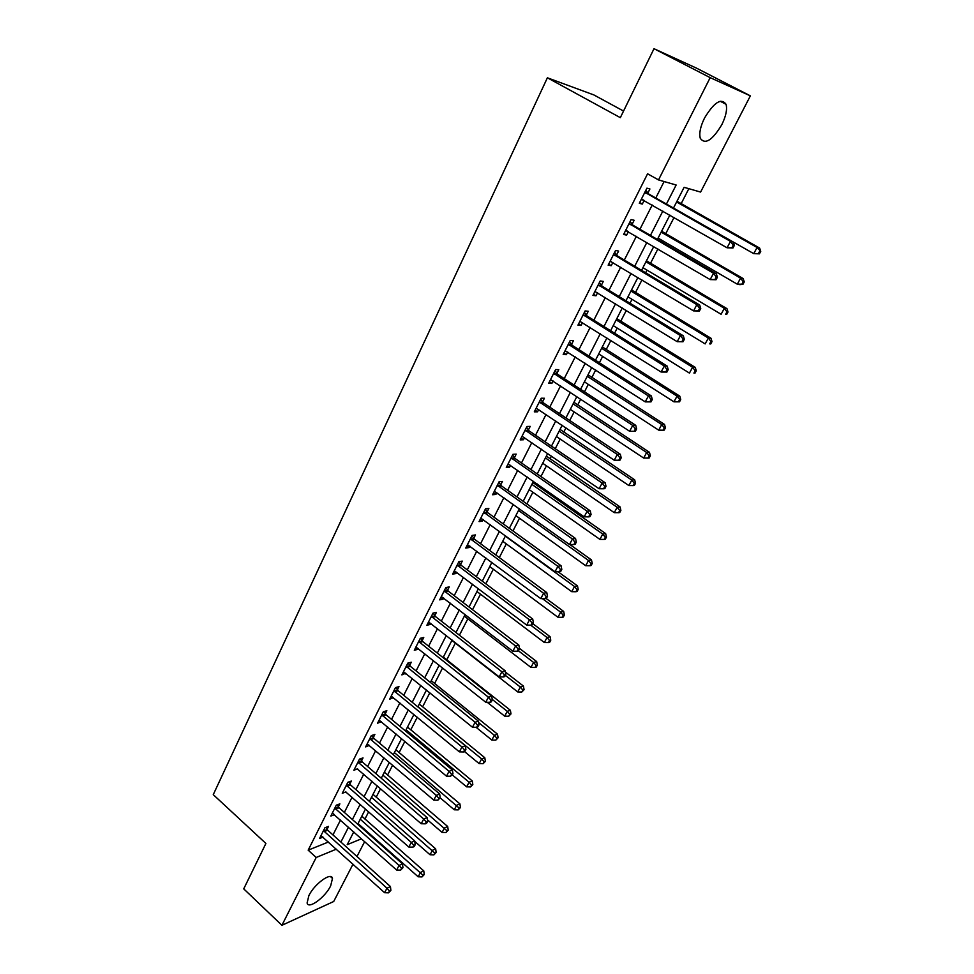 <?xml version="1.0" encoding="UTF-8"?>
<svg xmlns="http://www.w3.org/2000/svg" width="974" height="974" viewBox="0 0 974 974"><rect width="100%" height="100%" fill="white"/><g stroke="black" fill="none" stroke-linecap="round" stroke-linejoin="round"><path stroke-width="1.46" d="M308.892 895.569C314.565 883.759 331.477 871.596 332.487 878.426L330.649 885.914C325.06 897.504 308.259 909.777 307.102 902.947L308.892 895.569M704.531 118.037C714.1 102.246 721.284 97.668 726.08 104.315C727.383 109.441 725.947 116.271 721.746 124.806C712.274 140.426 705.127 144.931 700.282 138.308C698.979 133.304 700.391 126.547 704.531 118.037M623.555 111.06L593.884 94.941L547.388 77.798L213.257 794.65L265.902 843.46L243.731 888.86L281.912 925.3L316.173 857.485L336.359 849.158M547.388 77.798L620.328 117.659L654.004 48.7L696.556 68.168L750.37 95.854L700.598 192.073L684.113 187.312L673.484 208.046M360.855 827.023L361.184 826.366M364.933 819.061L368.659 811.817M376.171 797.195L380.566 788.648M387.555 775.048L392.632 765.162M399.084 752.622L404.867 741.348M410.76 729.891L417.274 717.205M422.594 706.868L429.851 692.721M434.574 683.541L442.61 667.908M446.725 659.897L455.345 643.12M459.424 635.194L467.824 618.819M472.524 609.687L480.486 594.189M485.819 583.816L493.319 569.218M499.309 557.566L506.322 543.906M512.981 530.94L519.507 518.241M526.861 503.935L532.888 492.223M536.504 485.174L537.149 483.92M540.947 476.517L546.438 465.828M550.054 458.803L551.454 456.076M555.241 448.71L560.196 439.067M563.788 432.066L565.979 427.805M569.753 420.476L574.149 411.917M577.728 404.941L580.723 399.121M584.473 391.828L588.296 384.377M591.863 377.437L595.686 369.998M599.412 362.73L602.65 356.435M606.205 349.532L610.881 340.437M614.594 333.205L617.224 328.08M620.755 321.213L626.306 310.414M629.995 303.218L632.004 299.322M635.511 292.48L641.976 279.915M645.64 272.769L647.004 270.127M650.498 263.333L657.888 248.954M661.541 241.844L662.223 240.493M665.705 233.736L674.045 217.494M681.13 203.712L688.849 188.676M364.678 841.597L356.971 856.499M353.002 864.181L333.705 901.498L281.912 925.3M666.435 204.041L676.151 185.011L658.509 179.922L647.576 173.786L308.174 850.168L328.433 842.011M332.962 834.925L340.486 820.071M344.358 812.426L352.052 797.256M355.912 789.622L363.765 774.147M367.624 766.526L375.635 750.711M379.495 743.101L387.676 726.957M391.524 719.372L399.888 702.887M403.723 695.302L412.258 678.476M416.081 670.916L424.798 653.724M428.621 646.188L437.521 628.632M441.332 621.108L450.414 603.174M454.213 595.674L463.502 577.363M467.289 569.887L476.773 551.187M480.547 543.736L490.226 524.621M493.988 517.194L503.887 497.677M507.637 490.275L517.742 470.332M521.48 462.967L531.804 442.598M535.517 435.256L546.073 414.437M549.774 407.132L560.561 385.862M564.238 378.594L575.257 356.861M578.921 349.617L590.183 327.41M593.836 320.215L605.329 297.52M608.957 290.362L620.718 267.156M624.322 260.046L636.351 236.329M639.93 229.255L652.215 205.015M655.782 197.99L664.11 181.541M647.844 193.083L649.914 188.98L646.919 188.165L639.297 203.298L642.316 204.065L644.155 200.413M632.114 224.3L634.147 220.27L631.103 219.576L623.604 234.478L626.659 235.111L628.388 231.666M616.603 255.042L618.612 251.061L615.544 250.501L608.153 265.172L611.246 265.683L612.877 262.444M601.348 285.309L603.32 281.401L600.203 280.95L592.935 295.402L596.051 295.792L597.586 292.76M586.311 315.126L588.247 311.266L585.106 310.937L577.947 325.17L581.101 325.45L582.537 322.601M571.507 344.492L573.418 340.693L570.24 340.474L563.179 354.487L566.369 354.67L567.708 352.004M556.909 373.419L558.796 369.682L555.594 369.572L548.642 383.379L551.856 383.439L553.11 380.968M542.542 401.933L544.393 398.244L541.167 398.232L534.312 411.844L537.563 411.807L538.719 409.506M528.371 430.009L530.209 426.381L526.946 426.478L520.201 439.883L523.476 439.749L524.548 437.618M514.418 457.695L516.22 454.115L512.933 454.31L506.285 467.52L509.585 467.276L510.571 465.316M500.66 484.967L502.45 481.436L499.126 481.728L492.576 494.755L495.9 494.415L496.801 492.625M487.11 511.861L488.863 508.379L485.527 508.769L479.062 521.601L482.41 521.175L483.238 519.532M473.741 538.354L475.47 534.933L472.11 535.408L465.742 548.058L469.115 547.546L469.858 546.061M460.568 564.494L462.273 561.109L458.888 561.669L452.606 574.149L456.002 573.54L456.672 572.213M447.577 590.256L449.257 586.92L445.849 587.566L439.664 599.874L443.073 599.18L443.669 597.987M434.769 615.653L436.425 612.366L433.004 613.109L426.892 625.235L430.325 624.456L430.849 623.409M422.132 640.709L423.763 637.471L420.318 638.287L414.303 650.242L417.761 649.39L418.211 648.477M409.677 665.412L411.284 662.223L407.826 663.111L401.885 674.909L405.744 673.204M397.392 689.787L398.975 686.633L395.493 687.607L389.637 699.235L393.447 697.591M385.266 713.82L386.836 710.716L383.33 711.763L377.559 723.232L381.321 721.637M373.31 737.537L374.856 734.469L371.338 735.589L365.64 746.912L369.353 745.366M361.512 760.938L363.034 757.906L359.503 759.099L353.879 770.276L357.555 768.778M349.861 784.021L351.371 781.038L347.828 782.292L342.276 793.323L345.904 791.874M338.38 806.801L339.865 803.854L336.298 805.181L330.831 816.066L334.399 814.702L332.889 813.363M327.045 829.288L328.506 826.378L324.939 827.766L319.533 838.504L323.027 837.116M654.004 48.7L710.18 77.652L750.37 95.854M308.174 850.168L316.173 857.485M658.509 179.922L710.18 77.652M340.9 842.06L348.485 827.194M352.393 819.536L360.137 804.354M364.045 796.708L371.946 781.209M375.842 773.575L383.926 757.748M387.81 750.126L396.053 733.97M399.937 726.361L408.362 709.863M412.221 702.266L420.829 685.416M424.688 677.843L433.479 660.628M437.326 653.079L446.299 635.498M450.134 627.962L459.302 610.004M463.137 602.504L472.5 584.157M476.31 576.669L485.88 557.932M489.678 550.468L499.443 531.329M503.241 523.89L513.225 504.337M516.999 496.923L527.19 476.956M530.964 469.565L541.374 449.16M545.123 441.806L555.764 420.951M559.502 413.633L570.374 392.327M574.088 385.034L585.204 363.253M588.905 356.009L600.264 333.753M603.941 326.534L615.544 303.791M619.208 296.62L631.067 273.365M634.707 266.243L646.833 242.477M650.449 235.379L662.844 211.09M353.769 831.893L347.207 844.677L361.512 838.784M669.869 215.096L657.401 239.434M653.761 246.532L641.562 270.334M637.897 277.468L625.965 300.759M622.289 307.942L610.613 330.71M606.912 337.941L595.491 360.222M591.766 367.478L580.601 389.283M576.851 396.588L565.918 417.919M562.168 425.248L551.467 446.129M547.692 453.494L537.222 473.924M533.435 481.314L523.184 501.318M519.386 508.732L509.353 528.31M505.53 535.761L495.717 554.912M491.882 562.388L482.276 581.149M478.429 588.637L469.018 606.997M465.17 614.521L455.954 632.491M452.094 640.028L443.073 657.633M439.201 665.193L430.374 682.421M426.49 689.994L417.834 706.868M413.95 714.466L405.476 730.987M401.58 738.596L393.289 754.765M389.381 762.386L381.26 778.238M377.352 785.872L369.402 801.383M365.481 809.029L357.689 824.223M639.674 202.543L642.316 204.065M624.054 233.577L626.659 235.111M608.665 264.137L611.246 265.683M593.519 294.233L596.051 295.792M578.605 323.867L581.101 325.45M563.897 353.075L566.369 354.67M549.421 381.832L551.856 383.439M535.152 410.176L537.563 411.807M521.09 438.105L523.476 439.749M507.235 465.633L509.585 467.276M493.575 492.759L495.9 494.415M480.121 519.507L482.41 521.175M466.85 545.866L469.115 547.546M453.762 571.848L456.002 573.54M440.869 597.476L443.073 599.18M428.146 622.751L430.325 624.456M415.594 647.673L417.761 649.39M403.224 672.243L405.354 673.971M391.012 696.495L393.131 698.236M378.983 720.407L381.065 722.16M367.101 744.002L369.158 745.755M357.969 762.131L423.702 819.037L421.206 823.736L357.421 769.046M346.318 785.288L411.296 842.4L408.837 847.039L345.831 792.032M732.984 247.98L734.347 245.424L733.239 245.168L731.876 247.737L732.984 247.98L727.054 247.786L641.355 199.207M731.876 247.737L727.054 247.786L730.476 241.369L733.227 242.002L648.769 194.009L645.823 190.32M644.849 192.28L730.476 241.369L733.239 245.168M643.254 199.901L641.099 199.719M734.347 245.424L733.227 242.002M673.484 208.034L753.754 253.654L757.078 247.481L759.623 248.066L676.979 201.216M759.732 251.146L758.393 253.605L759.416 253.837L760.743 251.365L757.078 247.481L676.589 201.971M759.416 253.837L753.754 253.654L758.393 253.605M759.623 248.066L760.743 251.365M716.06 279.745L717.412 277.225L716.292 277.03L714.953 279.55L716.06 279.745L710.168 279.587L625.637 230.448M714.953 279.55L710.168 279.587L713.528 273.268L716.328 273.767L633.015 225.225L630.117 221.548M629.07 223.618L713.528 273.268L716.292 277.03M627.183 230.96L625.454 230.801M717.412 277.225L716.328 273.767M699.417 310.998L700.744 308.514L699.612 308.368L698.285 310.852L699.417 310.998L693.549 310.889L610.15 261.202M698.285 310.852L693.549 310.889L696.86 304.667L699.697 305.045L617.504 255.967L614.643 252.29M613.535 254.482L696.86 304.667L699.612 308.368M611.355 261.531L610.053 261.397M700.744 308.514L699.697 305.045M683.03 341.764L684.332 339.317L683.188 339.232L681.885 341.679L683.03 341.764L677.198 341.691L594.895 291.494M681.885 341.679L677.198 341.691L680.449 335.567L683.334 335.823L602.224 286.234L599.4 282.557M598.231 284.871L680.449 335.567L683.188 339.232M595.638 291.628L594.883 291.53M684.332 339.317L683.334 335.823M658.083 238.082L737.306 284.201L740.581 278.126L743.174 278.588L661.602 231.215M743.223 281.73L741.908 284.165L742.943 284.335L744.258 281.912L743.223 281.73L740.581 278.126L661.151 232.116M742.943 284.335L739.911 284.639L737.306 284.201L741.908 284.165M743.174 278.588L744.258 281.912M642.913 267.692L721.113 314.273L724.327 308.295L726.957 308.648L646.456 260.788M726.957 311.863L725.667 314.249L726.726 314.383L728.004 311.997L726.957 311.863L724.327 308.295L645.932 261.799M726.726 314.383L725.667 314.249M726.957 308.648L728.004 311.997M627.962 296.863L705.152 343.907L708.329 338.015L710.996 338.246L631.517 289.923M710.947 341.533L709.669 343.883L710.74 343.968L712.006 341.618L710.947 341.533L708.329 338.015L630.933 291.056M710.74 343.968L709.669 343.883M710.996 338.246L712.006 341.618M666.91 372.056L668.188 369.645L667.02 369.596L665.741 372.007L666.91 372.056L661.09 372.019L579.883 321.323M665.741 372.007L661.09 372.019L664.292 365.993L667.214 366.127L587.176 316.051L584.388 312.374M583.17 314.809L664.292 365.993L667.02 369.596M668.188 369.645L667.214 366.127M613.23 325.596L689.434 373.091L692.563 367.283L695.278 367.405L616.81 318.632M695.168 370.753L693.926 373.079L695.01 373.115L696.252 370.802L695.168 370.753L692.563 367.283L616.165 319.886M695.01 373.115L693.926 373.079M695.278 367.405L696.252 370.802M568.329 344.285L648.38 395.943L645.238 401.872L565.09 350.701M569.607 341.74L572.359 345.429L651.35 395.955L648.38 395.943L651.107 399.498L649.841 401.872L651.022 401.872L652.288 399.51L651.107 399.498M652.288 399.51L651.35 395.955M645.238 401.872L649.841 401.872M553.707 373.322L632.723 425.431L629.618 431.275L550.517 379.641M555.034 370.68L557.761 374.357L635.73 425.334L632.723 425.431L635.425 428.95L634.184 431.287L635.389 431.238L636.631 428.901L635.425 428.95M636.631 428.901L635.73 425.334M629.618 431.275L634.184 431.287M539.304 401.933L617.297 454.468L614.241 460.227L536.163 408.167M540.692 399.182L543.382 402.859L620.341 454.274L617.297 454.468L620 457.95L618.77 460.239L619.988 460.154L621.205 457.853L620 457.95M621.205 457.853L620.341 454.274M614.241 460.227L618.77 460.239M525.108 430.118L602.115 483.067L599.107 488.741L522.027 436.255M526.544 427.269L529.211 430.946L605.183 482.763L602.115 483.067L604.793 486.501L603.588 488.765L604.817 488.631L606.023 486.379L604.793 486.501M606.023 486.379L605.183 482.763M599.107 488.741L603.588 488.765M511.131 457.902L587.152 511.24L584.193 516.829L508.087 463.953M512.616 454.955L515.234 458.632L590.256 510.839L587.152 511.24L589.83 514.625L588.637 516.865L589.879 516.695L591.072 514.467L589.83 514.625M591.072 514.467L590.256 510.839M584.193 516.829L588.637 516.865M598.718 353.927L673.959 401.836L677.04 396.114L679.779 396.138L602.309 346.914M679.633 399.547L678.403 401.836L679.499 401.836L680.729 399.547L679.633 399.547L677.04 396.114L601.603 348.29M678.403 401.836L673.959 401.836M679.779 396.138L680.729 399.547M584.412 381.845L658.704 430.155L661.736 424.53L664.524 424.433L588.016 374.807M664.329 427.915L663.111 430.167L664.219 430.118L665.437 427.878L664.329 427.915L661.736 424.53L587.261 376.293M663.111 430.167L658.704 430.155M664.524 424.433L665.437 427.878M570.314 409.36L643.68 458.06L646.663 452.508L649.488 452.326L573.929 402.299M649.244 455.856L648.051 458.084L649.171 457.999L650.364 455.783L649.244 455.856L646.663 452.508L573.114 403.893M648.051 458.084L643.68 458.06M649.488 452.326L650.364 455.783M556.41 436.498L628.863 485.563L631.809 480.097L634.658 479.805L560.038 429.4M634.378 483.396L633.197 485.588L634.342 485.466L635.523 483.287L634.378 483.396L631.809 480.097L559.173 431.092M633.197 485.588L628.863 485.563M634.658 479.805L635.523 483.287M542.701 463.247L614.265 512.665L617.175 507.284L620.061 506.894L546.341 456.124M619.732 510.546L618.575 512.701L619.72 512.543L620.888 510.388L619.732 510.546L617.175 507.284L545.428 457.926M618.575 512.701L614.265 512.665M620.061 506.894L620.888 510.388M497.349 485.271L572.42 538.999L569.498 544.503L494.354 491.237M498.883 482.24L501.476 485.904L575.549 538.488L572.42 538.999L575.074 542.335L573.905 544.539L575.159 544.332L576.328 542.128L575.074 542.335M576.328 542.128L575.549 538.488M569.498 544.503L573.905 544.539M529.174 489.618L599.887 539.377L602.748 534.069L605.658 533.594L532.839 482.471M605.292 537.295L604.148 539.426L605.317 539.219L606.461 537.1L605.292 537.295L602.748 534.069L531.865 484.37M604.148 539.426L599.887 539.377M605.658 533.594L606.461 537.1M483.761 512.251L557.895 566.332L555.022 571.762L480.803 518.131M485.344 509.122L487.901 512.799L561.061 565.736L557.895 566.332L560.549 569.644L559.393 571.811L560.659 571.555L561.815 569.388L560.549 569.644M561.815 569.388L561.061 565.736M555.022 571.762L559.393 571.811M515.855 515.623L585.703 565.711L588.527 560.476L591.462 559.916L569.863 544.503M591.06 563.666L589.927 565.76L591.108 565.529L592.241 563.435L591.06 563.666L588.527 560.476L518.497 510.449M589.927 565.76L585.703 565.711M591.462 559.916L592.241 563.435M470.381 538.841L543.589 593.276L540.753 598.62L467.459 544.636M472 535.639L474.533 539.292L546.779 592.582L543.589 593.276L546.231 596.538L545.099 598.681L546.377 598.389L547.51 596.258L546.231 596.538M547.51 596.258L546.779 592.582M540.753 598.62L545.099 598.681M502.706 541.264L571.726 591.681L574.502 586.518L577.472 585.861L558.114 571.799M577.034 589.66L575.914 591.729L577.107 591.462L578.215 589.404L577.034 589.66L574.502 586.518L505.323 536.163M575.914 591.729L571.726 591.681M577.472 585.861L578.215 589.404M457.183 565.066L529.491 619.829L526.703 625.089L454.31 570.776M458.839 561.767L461.347 565.431L532.717 619.038L529.491 619.829L532.121 623.043L531 625.15L532.291 624.833L533.411 622.727L532.121 623.043M533.411 622.727L532.717 619.038M526.703 625.089L531 625.15M489.739 566.564L557.944 617.273L560.683 612.183L563.678 611.441L546.11 598.45M563.203 615.3L562.095 617.333L563.301 617.029L564.396 614.996L563.203 615.3L560.683 612.183L542.408 598.645M562.095 617.333L557.944 617.273M563.678 611.441L564.396 614.996M444.168 590.914L515.599 645.993L512.848 651.18L441.332 596.538M445.885 587.566L448.344 591.194L518.85 645.105L515.599 645.993L518.217 649.171L517.121 651.241L518.412 650.888L519.519 648.818L518.217 649.171M519.519 648.818L518.85 645.105M512.848 651.18L517.121 651.241M476.956 591.522L544.344 642.511L547.047 637.495L550.079 636.679L532.875 623.725M549.555 640.575L548.472 642.572L549.689 642.243L550.773 640.235L549.555 640.575L547.047 637.495L530.684 625.15M548.472 642.572L544.344 642.511M550.079 636.679L550.773 640.235M431.336 616.396L501.902 671.78L499.187 676.881L428.548 621.948M433.162 613.072L435.524 616.591L505.177 670.806L501.902 671.78L504.52 674.921L503.424 676.967L504.739 676.577L505.823 674.532L504.52 674.921M505.823 674.532L505.177 670.806M499.187 676.881L503.424 676.967M464.342 616.14L530.94 667.397L533.606 662.454L536.662 661.553L519.434 648.355M536.114 665.498L535.043 667.47L536.26 667.105L537.331 665.132L536.114 665.498L533.606 662.454L518.448 650.815M535.043 667.47L530.94 667.397M536.662 661.553L537.331 665.132M418.686 641.537L488.412 697.189L485.734 702.23L415.935 647.004M420.598 638.214L422.886 641.647L491.7 696.142L488.412 697.189L491.006 700.306L489.934 702.315L491.249 701.889L492.32 699.88L491.006 700.306M492.32 699.88L491.7 696.142M485.734 702.23L489.934 702.315M406.207 666.313L475.105 722.258L472.463 727.225L403.492 671.719M408.216 663.014L410.419 666.35L478.417 721.125L475.105 722.258L477.686 725.326L476.627 727.31L477.954 726.86L479.013 724.875L477.686 725.326M479.013 724.875L478.417 721.125M472.463 727.225L476.627 727.31M393.898 690.761L461.98 746.961L459.375 751.855L391.219 696.093M395.98 687.461L398.123 690.724L465.329 745.755L461.98 746.961L464.561 749.992L463.514 751.952L464.854 751.465L465.889 749.505L464.561 749.992M465.889 749.505L465.329 745.755M459.375 751.855L463.514 751.952M381.759 714.879L449.051 771.323L446.482 776.156L379.117 720.127M383.926 711.58L385.996 714.758L452.411 770.044L449.051 771.323L451.607 774.318L450.585 776.254L452.959 773.806L451.607 774.318M452.959 773.806L452.411 770.044M446.482 776.156L450.585 776.254M369.791 738.669L436.291 795.344L433.759 800.104L367.174 743.844M372.019 735.37L374.028 738.475L439.676 793.993L436.291 795.344L438.836 798.315L437.825 800.214L440.199 797.767L438.836 798.315M440.199 797.767L439.676 793.993M433.759 800.104L437.825 800.214M360.27 758.843L362.218 761.875L427.111 817.612L423.702 819.037L426.247 821.971L425.248 823.846L426.612 823.274L427.61 821.399L426.247 821.971M427.61 821.399L427.111 817.612M421.206 823.736L425.248 823.846M348.68 781.988L350.567 784.959L414.717 840.915L411.296 842.4L413.828 845.31L412.842 847.161L414.206 846.552L415.192 844.702L413.828 845.31M415.192 844.702L414.717 840.915M408.837 847.039L412.842 847.161M334.812 808.14L399.06 865.448L396.625 870.026L332.304 813.12M337.235 804.841L339.074 807.75L402.493 863.889L399.06 865.448L401.58 868.321L400.606 870.147L402.956 867.7L401.58 868.321M402.956 867.7L402.493 863.889M396.625 870.026L400.606 870.147M323.465 830.688L386.982 888.191L384.584 892.708L320.994 835.607M325.949 827.376L327.727 830.225L390.44 886.571L386.982 888.191L389.49 891.027L388.529 892.829L390.878 890.382L389.49 891.027M390.878 890.382L390.44 886.571M384.584 892.708L388.529 892.829M451.887 640.417L517.718 691.942L520.347 687.06L523.428 686.086L505.396 672.048M522.843 690.079L521.784 692.027L524.073 689.677L522.843 690.079L520.347 687.06L505.372 675.372M521.784 692.027L517.718 691.942M523.428 686.086L524.073 689.677M487.219 702.266L504.69 716.158L507.284 711.337L510.376 710.289L443.353 657.097M509.755 714.319L508.72 716.243L510.997 713.893L509.755 714.319L507.284 711.337L492.247 699.417M508.72 716.243L504.69 716.158M510.376 710.289L510.997 713.893M476.067 727.298L491.821 740.045L494.378 735.285L497.507 734.165L431.238 680.729M496.85 738.231L495.827 740.13L498.104 737.781L496.85 738.231L494.378 735.285L478.66 722.611M495.827 740.13L491.821 740.045M497.507 734.165L498.104 737.781M464.513 751.587L479.135 763.604L481.655 758.916L484.796 757.723L419.283 704.044M484.115 761.826L483.104 763.701L485.381 761.339L484.115 761.826L481.655 758.916L417.919 706.722M483.104 763.701L479.135 763.604M484.796 757.723L485.381 761.339M452.35 774.939L466.619 786.846L469.103 782.219L472.268 780.953L407.497 727.054M471.562 785.105L470.564 786.943L472.828 784.594L471.562 785.105L469.103 782.219L406.085 729.806M470.564 786.943L466.619 786.846M472.268 780.953L472.828 784.594M440.163 797.828L454.261 809.784L456.721 805.218L459.911 803.891L395.846 749.773M459.168 808.067L458.182 809.893L460.434 807.531L459.168 808.067L394.409 752.598M458.182 809.893L454.261 809.784M459.911 803.891L460.434 807.531M427.403 819.791L442.074 832.417L444.497 827.912L447.699 826.512L384.353 772.199M446.932 830.725L445.958 832.526L448.21 830.165L446.932 830.725L382.879 775.085M445.958 832.526L442.074 832.417M447.699 826.512L448.21 830.165M414.79 841.439L430.045 854.746L432.444 850.302L435.658 848.841L373.018 794.334M434.867 853.09L433.905 854.868L436.157 852.506L434.867 853.09L371.496 797.292M433.905 854.868L430.045 854.746M435.658 848.841L436.157 852.506M358.03 823.566L418.175 876.795L420.537 872.412L423.775 870.89L361.817 816.188M422.947 875.163L422.01 876.917L424.25 874.555L422.947 875.163L360.258 819.219M422.01 876.917L418.175 876.795M423.775 870.89L424.25 874.555M645.056 192.56L648.051 193.363M645.762 193.205L648.769 194.009M641.696 199.232L642.402 199.414M677.563 201.691L676.845 201.496M629.265 223.91L632.309 224.58M629.971 224.544L633.015 225.225M613.73 254.762L616.81 255.322M614.424 255.407L617.504 255.967M598.426 285.163L601.542 285.589M599.12 285.808L602.224 286.234M662.174 231.702L661.443 231.532M647.016 261.263L646.273 261.129M632.077 290.398L631.335 290.301M583.365 315.089L586.506 315.406M584.035 315.734L587.176 316.051M617.358 319.107L616.603 319.034M568.524 344.565L571.689 344.772M569.181 345.222L572.359 345.429M553.902 373.602L557.104 373.712M554.559 374.26L557.761 374.357M539.499 402.213L542.725 402.213M540.144 402.871L543.382 402.859M525.303 430.398L528.565 430.289M525.948 431.056L529.211 430.946M511.313 458.182L514.601 457.975M511.947 458.839L515.234 458.632M602.857 347.401L602.09 347.353M588.552 375.294L587.785 375.27M574.453 402.786L573.674 402.786M560.561 429.887L559.77 429.911M546.864 456.611L546.073 456.66M497.531 485.551L500.843 485.247M498.164 486.209L501.476 485.904M533.35 482.958L532.547 483.031M483.944 512.531L487.292 512.141M484.565 513.188L487.901 512.799M470.564 539.133L473.924 538.634M471.173 539.791L474.533 539.292M457.354 565.346L460.739 564.762M457.963 566.004L461.347 565.431M444.339 591.194L447.748 590.524M444.935 591.851L448.344 591.194M431.506 616.676L434.94 615.933M432.103 617.346L435.524 616.591M418.857 641.805L422.302 640.977M419.441 642.475L422.886 641.647M406.377 666.593L409.847 665.692M406.949 667.263L410.419 666.35M394.068 691.041L397.55 690.055M394.64 691.71L398.123 690.724M381.93 715.159L385.436 714.1M382.49 715.817L385.996 714.758M369.95 738.937L373.468 737.817M370.51 739.607L374.028 738.475M358.14 762.411L361.671 761.205M358.688 763.08L362.218 761.875M346.476 785.568L350.031 784.301M347.024 786.237L350.567 784.959M334.971 808.408L338.538 807.081M335.519 809.077L339.074 807.75M323.624 830.956L327.203 829.556M324.159 831.626L327.727 830.225M431.701 681.228L430.861 681.459M419.745 704.543L418.893 704.799M407.948 727.554L407.095 727.834M396.296 750.272L395.444 750.564M384.803 772.699L383.939 773.015M373.456 794.845L372.592 795.161M362.243 816.699L361.378 817.04M332.487 878.426L330.49 876.588M726.08 104.315L720.115 101.199"/></g></svg>
